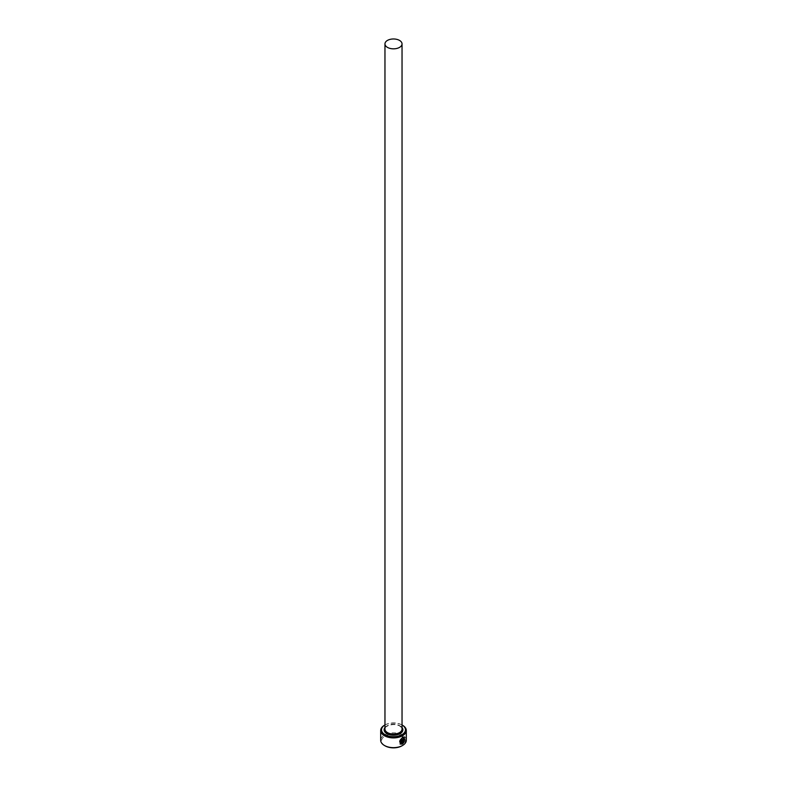 <?xml version="1.0" encoding="UTF-8"?>
<svg xmlns="http://www.w3.org/2000/svg" width="787" height="787" viewBox="0 0 787 787"><rect width="100%" height="100%" fill="white"/><g stroke="black" fill="none" stroke-linecap="round" stroke-linejoin="round"><path stroke-width="0.59" stroke-dasharray="3.94 2.95" d="M403.82 737.655L404.095 741.138M404.272 736.976L402.305 737.222L400.111 744.04M403.406 738.531L404.134 738.954L403.406 738.531L402.59 740.065L402.718 743.804M402.039 724.975A11.953 6.896 0 0 0 401.95 724.925L401.95 724.925A11.953 6.896 0 0 0 385.05 724.925A11.953 6.896 0 0 0 384.961 724.975L385.05 724.925M385.05 745.83A11.953 6.896 180 0 1 385.05 736.071A11.953 6.896 180 0 1 401.95 736.071A11.953 6.896 180 0 1 401.95 745.83M406.308 740.252A12.808 7.398 0 0 0 402.55 735.028A12.808 7.398 0 0 0 388.601 733.425A12.808 7.398 0 0 0 380.692 740.252M384.45 725.27A12.808 7.398 180 0 1 402.55 725.27M403.977 742.013L403.141 742.534M402.009 739.396A12.808 7.398 180 0 1 401.38 739.701L401.498 739.77M401.38 739.701L401.498 743.597M401.38 743.528L400.494 743.312M399.54 725.614A8.539 4.929 180 0 1 402.039 729.106C402.472 728.683 401.695 727.65 399.717 726.008C392.201 721.935 382.748 727.749 384.961 729.106A8.539 4.929 180 0 1 390.234 724.552A8.539 4.929 180 0 1 399.54 725.614M384.961 727.542A9.395 5.42 180 0 1 400.14 725.968A9.395 5.42 180 0 1 402.039 727.542"/><path stroke-width="1.18" d="M401.38 743.528C398.95 742.298 399.255 740.419 402.305 737.891L403.82 737.655L402.423 737.96C399.373 740.488 399.068 742.367 401.498 743.597L401.498 739.77A12.808 7.398 0 0 0 402.127 739.465L402.127 744.138L400.111 744.04L402.423 737.291L404.272 736.976L404.42 741.324L403.938 737.734M400.052 744L402.127 744.138M403.269 742.603L404.095 742.082L402.718 743.804L402.718 740.144L403.524 738.599L404.252 739.023A12.808 7.398 180 0 1 403.78 739.416L403.141 742.534L403.662 739.347M385.05 734.684A11.953 6.896 0 0 0 401.911 734.704A11.953 6.896 0 0 0 402.039 724.975L402.55 725.27A12.808 7.398 180 0 1 406.308 730.493A12.808 7.398 180 0 1 398.399 737.33A12.808 7.398 180 0 1 384.45 735.727A12.808 7.398 180 0 1 380.692 730.493A12.808 7.398 180 0 1 384.45 725.27L384.961 724.975A11.953 6.896 0 0 0 385.05 734.684M402.55 745.486L401.95 745.83A11.953 6.896 180 0 1 385.05 745.83L384.45 745.486A12.808 7.398 0 0 0 402.55 745.486A12.808 7.398 0 0 0 406.308 740.252L406.308 730.493M387.46 47.387A8.539 4.929 0 0 0 396.766 48.46A8.539 4.929 0 0 0 402.039 43.905A8.539 4.929 0 0 0 399.54 40.422A8.539 4.929 0 0 0 390.234 39.35A8.539 4.929 0 0 0 384.961 43.905A8.539 4.929 0 0 0 387.46 47.387M400.494 743.312L401.498 743.597M403.524 738.599L404.134 738.954A12.808 7.398 0 0 1 403.751 739.278M380.692 730.493L380.692 740.252A12.808 7.398 0 0 0 384.45 745.486L385.05 745.83M402.59 743.735L403.633 741.816M404.302 741.246L404.233 736.957M402.009 744.059L402.009 739.524M402.039 43.905L402.039 729.106A8.539 4.929 180 0 1 396.766 733.661A8.539 4.929 180 0 1 387.46 732.589A8.539 4.929 180 0 1 384.961 729.106L384.961 43.905M402.039 727.542A9.395 5.42 180 0 1 398.861 734.251A9.395 5.42 180 0 1 386.86 733.632A9.395 5.42 180 0 1 384.961 727.542M402.039 724.975L402.55 725.27"/></g></svg>
